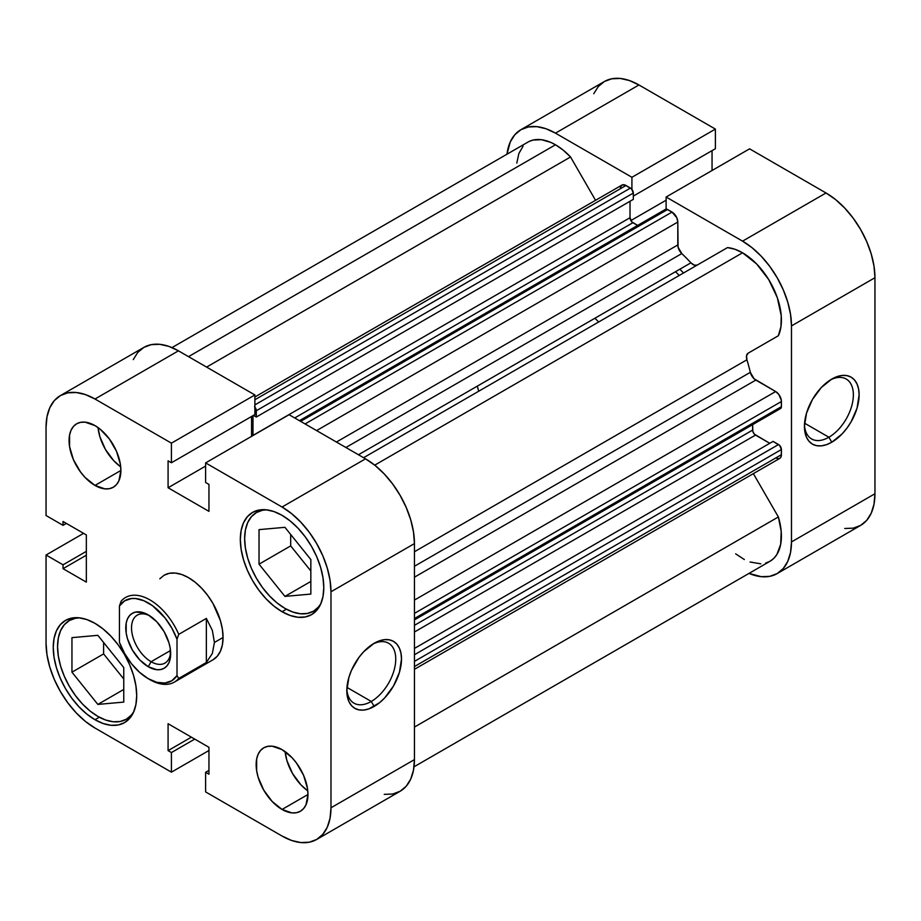 <?xml version="1.0" encoding="UTF-8"?>
<svg xmlns="http://www.w3.org/2000/svg" width="921" height="921" viewBox="0 0 921 921"><rect width="100%" height="100%" fill="white"/><g stroke="black" fill="none" stroke-linecap="round" stroke-linejoin="round"><path stroke-width="1.38" d="M828.9 437.233A34.595 19.974 120 0 0 853.353 395.673A34.595 19.974 120 0 0 830.293 379.982A34.595 19.974 -60 0 1 846.203 379.026A34.595 19.974 -60 0 1 851.499 406.748A34.595 19.974 -60 0 1 828.9 437.233L804.574 423.188L828.9 437.233A34.595 19.974 -60 0 1 811.597 438.949A34.595 19.974 -60 0 1 804.47 424.708A34.595 19.974 120 0 0 828.9 437.233L831.778 442.218L828.9 437.233M831.778 379.072A38.67 22.323 -60 0 1 859.12 394.867A38.67 22.323 -60 0 1 831.778 442.218L842.243 433.779L846.963 428.127L851.108 421.818L857.037 408.153L859.12 394.867L858.591 389.007L857.037 383.988L854.515 379.982L851.108 377.161L846.963 375.63L842.243 375.446L837.108 376.608L831.778 379.072L821.313 387.522L812.449 399.484L806.52 413.149L804.436 426.435L804.966 432.294L806.52 437.314L809.041 441.32L812.449 444.141L816.593 445.672L821.313 445.856L826.448 444.693L831.778 442.218A38.67 22.323 -60 0 1 804.436 426.435A38.67 22.323 -60 0 1 831.778 379.084A38.67 22.323 -60 0 1 831.778 379.072M683.532 272.984A130.252 75.2 -120 0 0 679.825 269.22A130.252 75.2 -120 0 1 683.532 272.984M675.507 271.718A130.252 75.2 60 0 1 679.214 275.483A130.252 75.2 -120 0 0 675.507 271.718M749.579 148.834L666.113 197.025L742.556 241.152L826.022 192.973L749.579 148.834L666.113 197.025L742.556 241.152L752.1 247.749L761.276 256.268L769.737 266.376L777.151 277.682L783.241 289.758L787.754 302.134L790.54 314.337L791.484 325.907L791.484 541.928L790.54 552.404L787.754 561.396L783.241 568.556L777.151 573.599L769.737 576.35L761.276 576.684L749.003 573.403A69.19 39.948 60 0 0 777.151 573.599A69.19 39.948 60 0 0 791.484 541.928L791.484 325.907L874.95 277.716L874.006 266.146L871.22 253.943L866.707 241.567L860.617 229.49L853.203 218.185L844.741 208.077L835.566 199.569L826.022 192.973L749.579 148.834M520.883 129.723A69.19 39.948 60 0 1 555.478 133.154L638.944 84.962L555.478 133.154L631.921 177.281L715.387 129.09L715.387 148.707L633.326 196.081L715.387 148.707L715.387 129.09L638.944 84.962A69.19 39.948 -120 0 0 604.349 81.532L520.883 129.723A69.19 39.948 60 0 0 506.976 154.198L510.28 141.926L514.793 134.765L520.883 129.723L528.297 126.971L536.759 126.638L545.934 128.721L555.478 133.154L631.921 177.281L631.921 189.381L631.921 177.281L715.387 129.09L638.944 84.962L629.4 80.53L620.224 78.446L611.763 78.792L604.349 81.532L598.259 86.586L593.746 93.735M666.113 209.125L666.113 197.025L666.113 209.125M712.048 170.5L712.048 150.63L712.048 170.5M844.741 528.493L853.203 528.159L860.617 525.407L866.707 520.365L871.22 513.204L874.006 504.213L874.95 493.737L874.95 277.716L874.95 493.737L791.484 541.928L874.95 493.737A69.19 39.948 -120 0 1 860.617 525.407L777.151 573.599M826.022 192.973L742.556 241.152A69.19 39.948 60 0 1 791.484 325.907L874.95 277.716A69.19 39.948 -120 0 0 826.022 192.973M666.113 200.214L630.862 220.568L666.113 200.214M133.764 711.714A56.987 32.903 60 0 1 126.35 719.22A56.987 32.903 60 0 1 97.856 716.4A56.987 32.903 60 0 1 60.625 666.182A56.987 32.903 60 0 1 69.363 620.524A56.987 32.903 60 0 1 79.574 617.853L75.476 618.256L69.363 620.524L64.355 624.68L60.625 630.574L58.334 637.977L57.563 646.611L58.334 656.132L60.625 666.182L64.355 676.382L69.363 686.318L75.476 695.631L82.441 703.955L89.993 710.966L97.856 716.4L105.719 720.049L113.271 721.765L120.237 721.477L126.35 719.22L131.358 715.064L133.764 711.714M320.842 603.704A56.987 32.903 60 0 1 313.428 611.21A56.987 32.903 60 0 1 284.934 608.39A56.987 32.903 60 0 1 247.703 558.172A56.987 32.903 60 0 1 256.441 512.513A56.987 32.903 60 0 1 266.653 509.843L262.554 510.246L256.441 512.513L251.433 516.669L247.703 522.564L245.412 529.966L244.641 538.601L245.412 548.122L247.703 558.172L251.433 568.372L256.441 578.307L262.554 587.621L269.519 595.945L277.071 602.956L284.934 608.39L292.797 612.028L300.35 613.743L307.315 613.467L313.428 611.21L318.436 607.054L320.842 603.704M98.04 427.574A36.633 21.148 -120 0 0 120.697 466.832L113.847 460.811L105.443 449.471L99.825 436.531L98.04 427.574M94.978 485.425A36.633 21.148 60 0 1 71.044 453.144A36.633 21.148 60 0 1 76.662 423.787A36.633 21.148 60 0 1 94.978 425.606L85.066 422.152L80.588 422.336L76.662 423.787L73.438 426.458L71.044 430.245L69.57 435.011L69.57 446.685L73.438 459.694L80.588 472.07L85.066 477.423L94.978 485.425L104.89 488.867L109.369 488.694L113.295 487.244L116.518 484.561L118.913 480.774L120.881 470.47L94.978 485.425L120.881 470.47L120.386 464.345L116.518 451.336L109.369 438.949L100.032 429.094L94.978 425.606A36.633 21.148 60 0 1 118.913 457.887A36.633 21.148 60 0 1 113.295 487.244A36.633 21.148 60 0 1 94.978 485.425M285.119 751.605A36.633 21.148 -120 0 0 307.775 790.863L300.925 784.842L292.521 773.502L286.903 760.55L285.119 751.605M282.056 809.455A36.633 21.148 60 0 1 258.122 777.174A36.633 21.148 60 0 1 263.74 747.817A36.633 21.148 60 0 1 282.056 749.636L272.144 746.183L267.666 746.367L263.74 747.817L260.516 750.488L258.122 754.276L256.648 759.042L256.648 770.704L258.122 777.174L263.74 790.114L272.144 801.454L282.056 809.455L291.969 812.898L296.447 812.725L300.373 811.263L303.596 808.592L305.991 804.804L307.959 794.501L282.056 809.455L307.959 794.501L307.464 788.376L303.596 775.355L296.447 762.979L291.969 757.626L282.056 749.636A36.633 21.148 60 0 1 305.991 781.917A36.633 21.148 60 0 1 300.373 811.263A36.633 21.148 60 0 1 282.056 809.455M346.849 688.908A34.595 19.974 120 0 0 371.278 701.445L374.156 706.43A38.67 22.323 -60 0 1 346.814 690.646A38.67 22.323 -60 0 1 374.156 643.284L363.691 651.723L358.971 657.375L351.419 670.442L348.898 677.361L346.814 690.646L347.344 696.495L348.898 701.526L351.419 705.521L354.827 708.341L358.971 709.872L363.691 710.068L368.826 708.905L379.487 702.746L384.621 697.98L393.486 686.018L399.415 672.353L401.498 659.068L400.969 653.208L399.415 648.188L396.893 644.193L393.486 641.373L389.341 639.83L384.621 639.646L379.487 640.809L374.156 643.284A38.67 22.323 -60 0 1 401.498 659.068A38.67 22.323 -60 0 1 374.156 706.43L371.278 701.445A34.595 19.974 -60 0 1 353.975 703.16A34.595 19.974 -60 0 1 346.849 688.908M346.952 687.4L371.278 701.445L346.952 687.4M94.978 719.727A59.025 34.077 60 0 1 56.423 667.713A59.025 34.077 60 0 1 65.472 620.42A59.025 34.077 60 0 1 94.978 623.344L86.839 619.568L79.01 617.795L71.792 618.083L65.472 620.42L60.279 624.726L56.423 630.827L54.051 638.506L53.245 647.44L54.051 657.306L56.423 667.713L60.279 678.27L65.472 688.574L71.792 698.21L79.01 706.833L86.839 714.097L94.978 719.727L103.117 723.503L110.946 725.276L118.164 724.988L124.485 722.651L129.677 718.345L133.533 712.232L135.905 704.565L136.711 695.631L135.905 685.765L133.533 675.358L129.677 664.789L124.485 654.497L118.164 644.85L110.946 636.238L103.117 628.974L94.978 623.344A59.025 34.077 60 0 1 133.533 675.358A59.025 34.077 60 0 1 124.485 722.651A59.025 34.077 60 0 1 94.978 719.727L99.318 717.217L94.978 719.727M282.056 611.717A59.025 34.077 60 0 1 243.501 559.703A59.025 34.077 60 0 1 252.55 512.41A59.025 34.077 60 0 1 282.056 515.334L273.917 511.558L266.088 509.785L258.87 510.073L252.55 512.41L247.358 516.716L243.501 522.817L241.129 530.484L240.323 539.43L241.129 549.296L243.501 559.703L247.358 570.26L252.55 580.564L258.87 590.2L266.088 598.823L273.917 606.087L282.056 611.717L290.196 615.481L298.024 617.266L305.242 616.978L311.563 614.629L316.755 610.324L320.612 604.222L322.983 596.555L323.789 587.621L322.983 577.755L320.612 567.336L316.755 556.779L311.563 546.487L305.242 536.839L298.024 528.217L290.196 520.964L282.056 515.334A59.025 34.077 60 0 1 320.612 567.336A59.025 34.077 60 0 1 311.563 614.629A59.025 34.077 60 0 1 282.056 611.717L286.396 609.207L282.056 611.717M164.099 575.234A48.848 28.206 60 0 1 188.517 577.651L181.782 574.52L175.301 573.058L169.326 573.288L164.099 575.234L159.805 578.791M384.241 794.363L392.703 794.029L400.117 791.277L406.207 786.235L410.72 779.074L413.506 770.083L414.45 759.606L330.984 807.786A69.19 39.948 60 0 1 316.651 839.468A69.19 39.948 60 0 1 282.056 836.038L205.613 791.91L205.613 772.293L208.952 774.227L208.952 747.311L168.083 723.71L168.083 750.627L171.421 752.561L171.421 772.166L94.978 728.027L85.434 721.431L76.259 712.923L67.797 702.815L60.383 691.51L54.293 679.433L49.78 667.057L46.994 654.854L46.05 643.284L46.05 555.018L83.581 533.351L46.05 555.018L63.031 564.815L63.031 568.671L86.344 582.13L86.344 534.94L63.031 521.482L63.031 525.338L46.05 515.53L46.05 427.263L46.994 416.787L49.78 407.796L54.293 400.635L60.383 395.593L67.797 392.841L76.259 392.507L85.434 394.591L94.978 399.012L178.444 350.832L254.887 394.959L171.421 443.151L94.978 399.012L171.421 443.151L171.421 462.756L168.083 460.834L168.083 487.75L208.952 511.351L208.952 484.423L205.613 482.5L205.613 462.895L282.056 507.022L291.6 513.619L300.776 522.138L309.237 532.234L316.651 543.551L322.741 555.616L327.254 568.004L330.04 580.207L330.984 591.766L330.984 807.786L330.04 818.274L327.254 827.265L322.741 834.414L316.651 839.468L309.237 842.208L300.776 842.554L291.6 840.47L282.056 836.038L205.613 791.91L205.613 772.293L208.952 770.37L205.613 772.293L208.952 774.227L208.952 747.311L168.083 723.71L168.083 750.627L191.395 737.168L168.083 750.627L171.421 752.561L194.734 739.103L171.421 752.561L171.421 772.166L94.978 728.027A69.19 39.948 60 0 1 46.05 643.284L46.05 555.018L63.031 564.815L86.344 551.357L63.031 564.815L63.031 568.671L86.344 555.213L63.031 568.671L86.344 582.13L86.344 534.94L63.031 521.482L63.031 525.338L66.37 523.416L63.031 525.338L46.05 515.53L46.05 427.263A69.19 39.948 60 0 1 60.383 395.593A69.19 39.948 60 0 1 94.978 399.012L178.444 350.832L168.9 346.4L159.724 344.316L151.263 344.65L143.849 347.401L137.759 352.444L133.246 359.604M316.651 839.468L400.117 791.277A69.19 39.948 -120 0 0 414.45 759.606L330.984 807.786L330.984 591.766L414.45 543.586L414.45 759.606L414.45 543.586L413.506 532.016L410.72 519.812L406.207 507.436L400.117 495.36L392.703 484.055L384.241 473.947L375.066 465.427L365.522 458.831L289.079 414.703L365.522 458.831L282.056 507.022L205.613 462.895L289.079 414.703L205.613 462.895L205.613 482.5L208.952 484.423L208.952 511.351L168.083 487.75L205.613 466.084L168.083 487.75L168.083 460.834L171.421 462.756L254.887 414.565L254.887 394.959L178.444 350.832A69.19 39.948 -120 0 0 143.849 347.401L60.383 395.593M251.548 436.37L251.548 416.499L251.548 436.37M212.935 659.827L217.229 656.259L220.43 651.216L222.387 644.861L223.055 637.47L222.387 629.308L220.43 620.685L212.935 603.428L207.709 595.45L201.734 588.312L195.252 582.302L188.517 577.651A48.848 28.206 60 0 1 220.43 620.685A48.848 28.206 60 0 1 212.935 659.827L174.368 682.093A48.848 28.206 60 0 1 149.075 679.157M208.952 750.5L171.421 772.166L208.952 750.5M330.984 591.766L414.45 543.586A69.19 39.948 -120 0 0 365.522 458.831L282.056 507.022A69.19 39.948 60 0 1 330.984 591.766M290.691 545.9L310.838 570.962L290.691 545.9L259.031 564.17L284.934 596.394L310.838 581.439L284.934 596.394L310.838 594.08L310.838 559.542L284.934 527.319L259.031 529.633L259.031 564.17L290.691 545.9L290.691 534.479L290.691 545.9M103.613 653.91L123.759 678.973L103.613 653.91L71.953 672.18L97.856 704.415L123.759 689.449L97.856 704.415L123.759 702.101L123.759 667.564L97.856 635.329L71.953 637.643L71.953 672.18L103.613 653.91L103.613 642.49L103.613 653.91M372.671 644.182A34.595 19.974 -60 0 1 388.581 643.226A34.595 19.974 -60 0 1 393.877 670.96A34.595 19.974 -60 0 1 371.278 701.445A34.595 19.974 120 0 0 395.731 659.885A34.595 19.974 120 0 0 372.671 644.182M254.887 394.959L254.887 414.565L171.421 462.756L171.421 443.151L254.887 394.959M284.934 596.394L310.838 594.08L310.838 559.542L284.934 527.319L259.031 529.633L259.031 564.17L284.934 596.394M97.856 704.415L123.759 702.101L123.759 667.564L97.856 635.329L71.953 637.643L71.953 672.18L97.856 704.415M151.102 661.727A27.676 15.979 -120 0 0 170.627 652.01A27.676 15.979 60 0 1 164.94 663.097A27.676 15.979 60 0 1 151.102 661.727L170.512 650.525L151.102 661.727A27.676 15.979 60 0 1 133.015 637.344A27.676 15.979 60 0 1 137.264 615.159A27.676 15.979 60 0 1 149.709 615.781A27.676 15.979 -120 0 0 131.542 628.64A27.676 15.979 -120 0 0 151.102 661.727L148.223 666.712L151.102 661.727M148.223 614.871L148.223 614.871A31.751 18.328 60 0 1 170.673 653.749A31.751 18.328 60 0 1 148.223 666.712L156.812 669.705L160.691 669.544L164.099 668.289L166.885 665.975L168.969 662.683L170.247 658.561L170.247 648.442L168.969 642.846L164.099 631.622L156.812 621.802L148.223 614.871L143.849 612.833L135.755 612.039L132.348 613.294L129.562 615.608L127.478 618.9L126.2 623.022L126.2 633.141L127.478 638.737L132.348 649.961L139.635 659.781L148.223 666.712A31.751 18.328 60 0 1 125.774 627.834A31.751 18.328 60 0 1 148.223 614.871M594.92 318.24A130.252 75.2 60 0 1 598.627 322.005M148.223 678.673L149.95 679.675A48.848 28.206 -120 0 0 178.732 678.455L177.005 675.6A46.407 26.79 60 0 1 148.223 678.673A46.407 26.79 60 0 1 119.442 642.363L119.442 605.983L121.169 601.137L119.442 605.983A46.407 26.79 60 0 1 148.223 602.91A46.407 26.79 60 0 1 177.005 639.22L177.005 675.6L171.813 680.746L164.951 683.037L156.892 682.334L148.223 678.673L139.555 672.318L131.496 663.73L124.634 653.496L119.442 642.363L119.442 605.983L124.634 600.837L131.496 598.535L135.41 598.512L143.849 600.722L152.598 605.765L164.951 617.853L171.813 628.087L177.005 639.22L178.732 634.362A48.848 28.206 -120 0 0 121.169 601.137A48.848 28.206 60 0 1 125.532 597.499A48.848 28.206 60 0 1 178.732 634.362L206.362 618.417L212.36 630.436L214.42 642.455L223.055 637.47L214.42 642.455L212.36 653.461L206.362 662.498L178.732 678.455A48.848 28.206 60 0 1 174.368 682.093M478.724 391.229A130.252 75.2 60 0 1 477.32 386.141M178.732 678.455L206.362 662.498L206.362 618.417L178.732 634.362L177.005 639.22L177.005 675.6L178.732 678.455M206.362 662.498L212.36 653.461L214.42 642.455L212.36 630.436L206.362 618.417L206.362 662.498M529.322 141.362L533.052 140.061L541.456 139.704L550.712 142.364L555.478 144.781L188.517 356.646L555.478 144.781A54.949 31.728 -120 0 0 528.009 142.064L171.997 347.597M727.498 247.599L363.576 457.714L727.498 247.599L734.877 249.234L742.556 252.791A54.949 31.728 -120 0 0 727.498 247.599M414.45 619.902L780.571 408.521A4.075 2.349 -120 0 0 781.411 406.656L414.45 618.521L781.411 406.656L781.411 401.51A8.139 4.697 -120 0 0 775.655 391.54L414.45 600.078L775.655 391.54L755.819 380.085A8.139 4.697 -120 0 1 750.339 372.326L414.45 566.254L750.339 372.326A150.595 86.954 -120 0 0 746.919 359.789A8.139 4.697 -120 0 1 748.14 353.18L778.372 335.728A54.949 31.728 -120 0 0 742.556 252.791L374.72 465.151L742.556 252.791L756.578 263.901L768.713 279.57L777.312 297.667L781.238 315.776L780.962 326.621L778.372 335.728L748.14 353.18L746.551 355.713L746.919 359.789A150.595 86.954 60 0 1 750.339 372.326L754.034 378.738L775.655 391.54L778.855 394.51L781.296 400.151L781.411 406.656L780.571 408.521L778.533 408.325M254.518 406.633L256.073 409.327L256.303 417.04L253.448 415.406L256.303 417.04L633.326 199.362L256.303 417.04L256.303 410.731L633.326 193.053L633.326 199.362L633.326 193.053L256.303 410.731M252.987 415.67L252.987 435.541A4.075 2.349 60 0 1 252.987 435.403L630.022 217.724L631.794 221.823L637.608 225.426L632.9 222.709L294.72 417.961L632.9 222.709A4.075 2.349 -120 0 1 630.022 217.724L630.022 201.273L630.022 217.724L252.987 435.403L252.987 415.67M664.927 210.023L666.482 209.125L672.042 212.083L676.831 217.793L677.798 222.053L678.086 247.173L681.782 253.574A150.595 86.954 60 0 1 690.923 262.807L694.273 265.167L697.255 265.052M752.63 424.65L752.848 431.489L754.403 434.182L769.749 443.3L755.508 435.08L414.45 631.99L755.508 435.08A4.075 2.349 -120 0 1 752.63 430.095L414.45 625.336L752.63 430.095L752.63 424.65M414.45 669.302L779.73 458.416A8.139 4.697 -120 0 0 781.411 454.686L781.411 449.529L414.45 661.393L781.411 449.529A4.075 2.349 -120 0 0 778.533 444.544L414.45 654.75L778.533 444.544L773.064 441.389L414.45 648.43L773.064 441.389L779.638 445.442L781.411 449.529L781.296 455.918L780.444 457.818L778.855 458.739L775.655 458.013M414.024 766.802L770.025 561.257A54.949 31.728 -120 0 0 778.372 516.957L753.355 473.636L778.372 516.957L781.204 531.417L780.686 544.323L776.852 554.569L773.778 558.402L770.025 561.257L765.685 563.076M760.827 563.825L750.039 562.017M744.329 559.519L735.66 553.843M516.796 163.098L518.845 153.531L523.116 146.14M555.478 144.781L563.157 150.1L570.536 156.984L595.553 200.306L570.536 156.984A54.949 31.728 -120 0 0 555.478 144.781M620.351 187.585L621.917 185.086L624.864 184.971L631.553 188.955L633.337 193.053M697.22 265.087A8.139 4.697 -120 0 1 690.923 262.807L358.453 454.755L690.923 262.807A150.595 86.954 -120 0 0 681.782 253.574L345.893 447.502L681.782 253.574A8.139 4.697 -120 0 1 677.798 244.951L336.43 442.045L677.798 244.951L677.798 222.053A8.139 4.697 -120 0 0 672.042 212.083L305.081 423.936L672.042 212.083L667.587 209.504A4.075 2.349 -120 0 0 665.549 209.297L299.429 420.678M746.919 359.789L414.45 551.737L746.919 359.789M778.372 516.957L414.45 727.072L778.372 516.957M206.615 367.099L570.536 156.984L206.615 367.099M781.411 454.686L414.45 666.551L781.411 454.686M755.819 380.085L414.45 577.179L755.819 380.085M781.411 401.51L414.45 613.374L781.411 401.51M316.594 430.591L677.798 222.053L316.594 430.591M300.626 421.369L667.587 209.504L300.626 421.369M633.326 193.053A4.075 2.349 -120 0 0 630.448 188.068L254.887 404.895L630.448 188.068L625.992 185.489L254.887 399.749L625.992 185.489A8.139 4.697 -120 0 0 621.917 185.086L254.887 396.997M254.887 407.059A4.075 2.349 60 0 1 256.291 410.731M131.15 716.446L126.35 719.22M318.229 608.436L313.428 611.21M261.242 509.739L256.441 512.513M74.164 617.749L69.363 620.524"/></g></svg>
